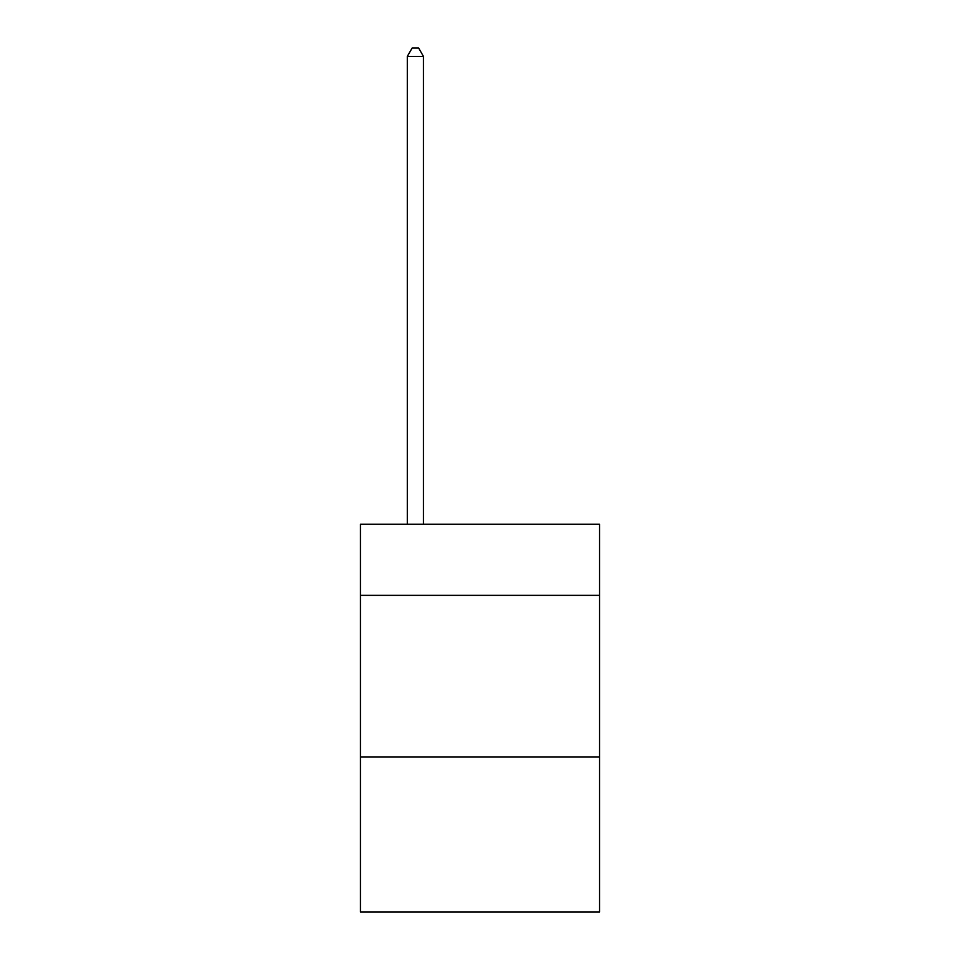 <?xml version="1.0" encoding="UTF-8"?>
<svg xmlns="http://www.w3.org/2000/svg" width="960" height="960" viewBox="0 0 960 960"><rect width="100%" height="100%" fill="white"/><g stroke="black" fill="none" stroke-linecap="round" stroke-linejoin="round"><path stroke-width="1.44" d="M599.556 595.356L599.556 524.268L360.444 524.268L360.444 595.356L599.556 595.356L599.556 912L360.444 912L360.444 595.356M599.556 756.912L360.444 756.912M423.456 524.268L423.456 56.4L407.304 56.4L407.304 524.268M407.304 56.4L412.152 48L418.608 48L423.456 56.4"/></g></svg>
